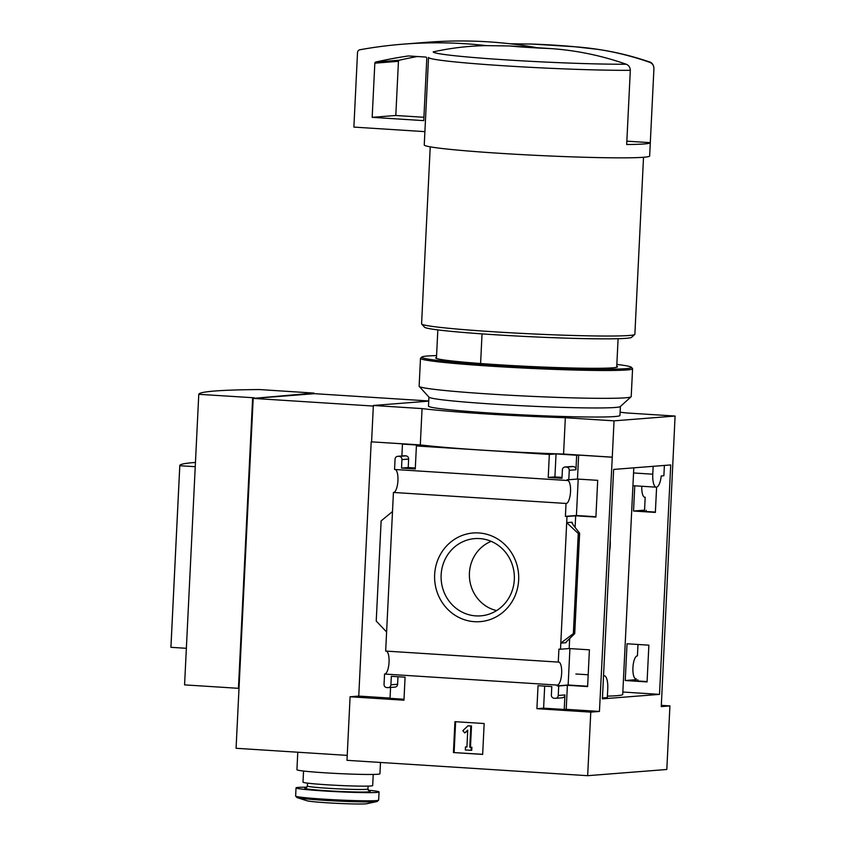 <?xml version="1.0" encoding="UTF-8"?>
<svg xmlns="http://www.w3.org/2000/svg" width="846" height="846" viewBox="0 0 846 846"><rect width="100%" height="100%" fill="white"/><g stroke="black" fill="none" stroke-linecap="round" stroke-linejoin="round"><path stroke-width="1.27" d="M607.396 696.131A112.232 4.896 2.8 0 0 622.719 694.407L633.802 467.838M634.764 485.805L633.527 511.026L655.364 512.422L656.602 487.159M647.074 681.918L648.871 645.17L627.034 643.774L625.236 680.522L647.074 681.918M664.385 465.437L663.877 475.738L661.244 475.949A13.346 4.304 -86.3 0 1 656.253 487.18A13.346 4.304 -86.3 0 1 652.774 474.194L653.165 466.326M622.836 692.028L659.51 694.376L602.405 698.849L613.636 469.424L670.73 464.94L659.51 694.376M603.526 675.965A13.346 4.304 -86.3 0 1 604.277 675.806A13.346 4.304 -86.3 0 1 607.756 688.792L607.333 697.569L602.458 697.95M595.912 516.747L576.422 515.5L578.209 479.09M587.621 686.243L568.142 685.006L569.918 648.596M661.329 705.363L669.926 705.913L661.265 706.6L675.087 416.052L626.378 412.943A118.969 5.192 2.8 0 0 620.118 412.235M612.271 457.168L599.444 711.444L590.772 712.12L587.663 775.687L346.987 760.321L350.096 696.766L358.757 696.078L371.193 441.834L420.293 444.911A118.969 5.192 -177.2 0 0 563.563 454.059L612.271 457.168L614.048 420.843L675.087 416.052M587.663 775.687L666.817 769.479L669.926 705.913M641.797 486.26A11.527 3.722 93.7 0 0 644.821 497.279A11.527 3.722 93.7 0 0 645.191 497.247L644.557 510.159L633.527 511.026M576.422 515.5L565.403 516.367L567 516.472L560.507 649.231L569.178 648.544L589.408 649.834L587.61 686.582L567.38 685.292L558.72 685.969L558.254 695.475A3.035 2.866 85.5 0 1 555.24 698.32L554.088 698.246A3.035 2.866 85.5 0 1 551.37 695.031L551.793 686.561L538.035 685.683L536.914 708.684L590.772 712.12M567.158 480.486L394.553 469.467L395.061 459.167A3.035 2.866 85.5 0 1 398.075 456.322L399.217 456.396A3.035 2.866 85.5 0 1 401.935 459.6L401.522 468.081L415.27 468.959L416.401 445.948L549.34 454.439L548.219 477.44L561.977 478.318L562.389 469.847A3.035 2.866 85.5 0 1 565.403 467.003L566.545 467.077A3.035 2.866 85.5 0 1 569.263 470.281L568.798 479.724L567.201 479.629L567.158 480.486A11.527 3.722 93.7 0 1 567.529 480.454A11.527 3.722 93.7 0 1 570.5 492.192A11.527 3.722 93.7 0 1 566.059 503.465A11.527 3.722 93.7 0 1 566.027 503.455L565.403 516.367M644.557 510.159L637.493 510.942L655.375 512.084M568.798 479.724L577.469 479.048L597.699 480.338L595.901 517.086L575.671 515.796L567 516.472M560.507 649.231L558.91 649.125L558.275 662.09A11.527 3.722 93.7 0 1 558.646 662.058A11.527 3.722 93.7 0 1 561.617 673.797A11.527 3.722 93.7 0 1 557.176 685.07A11.527 3.722 93.7 0 1 557.154 685.07L557.112 685.873L558.72 685.969M637.99 644.483L637.429 655.883A11.527 3.722 93.7 0 0 637.408 655.883A11.527 3.722 93.7 0 0 632.956 667.145A11.527 3.722 93.7 0 0 635.938 678.894A11.527 3.722 93.7 0 0 636.308 678.852L636.266 679.655L625.236 680.522M568.142 685.006L557.112 685.873M636.266 679.655L629.202 680.438L647.084 681.58M644.451 497.205L645.191 497.247M646.164 510.265L646.101 511.492M478.825 532.948A44.468 42.046 -94.5 0 0 439.19 597.181A44.468 42.046 -94.5 0 0 511.946 601.823A44.468 42.046 -94.5 0 0 478.825 532.948M392.502 511.523L386.601 631.994L376.227 621.049L381.134 520.903L392.502 511.523L393.432 492.446L566.027 503.455M558.275 662.09L385.67 651.071L386.601 631.994M637.873 679.761L637.81 680.988M567.38 685.292L566.207 709.329L564.229 709.477L543.608 708.165L544.687 686.106M555.621 698.32L562.315 697.791A3.035 2.866 85.5 0 0 564.948 694.947L564.229 709.477M575.671 515.796L575.111 527.28M569.665 638.593L569.178 648.544M572.023 522.225L566.704 522.648L578.262 533.488L579.637 533.223L573.07 524.784L572.023 522.225L571.97 523.209M566.122 642.696L560.813 643.108L573.355 633.633L574.72 633.643L566.164 641.987M599.444 711.444L566.207 709.329M611.87 457.2L578.643 455.074L577.469 479.048M454.937 721.67L484.166 723.531L482.654 754.41L453.424 752.549L454.937 721.67M350.096 696.766L403.965 700.202L405.086 677.191L391.338 676.314L390.915 684.795A3.035 2.866 85.5 0 1 387.912 687.639L386.759 687.565A3.035 2.866 85.5 0 1 384.042 684.351L384.549 674.051L557.154 685.07M386.4 651.124A11.527 3.722 -86.3 0 1 388.98 663.317A11.527 3.722 -86.3 0 1 384.592 674.051M635.568 678.809L636.308 678.852M395.283 469.519A11.527 3.722 -86.3 0 1 397.863 481.702A11.527 3.722 -86.3 0 1 393.475 492.446M578.643 455.074L576.665 455.233L575.957 469.763L569.263 470.281M437.837 329.898L436.483 357.424A90.998 3.966 -177.2 0 0 435.785 358.07A90.998 3.966 -177.2 0 0 526.402 366.307A90.998 3.966 -177.2 0 0 617.39 366.953A90.998 3.966 -177.2 0 0 616.755 366.233M347.23 755.383L236.076 748.287L253.197 398.392L313.993 393.094L259.426 389.551A295.328 12.88 2.8 0 0 198.778 394.31L254.191 397.789M252.647 397.747L238.435 688.316L184.576 684.879L198.778 394.31M371.584 441.802L373.361 405.477L422.069 408.586A118.969 5.192 2.8 0 0 565.34 417.734L614.048 420.843M428.732 401.141L373.361 405.477M550.894 48.592A42.469 1.851 -177.2 0 1 509.578 45.959L550.894 48.592C576.486 50.379 601.601 55.593 626.23 64.233C628.853 65.364 630.207 67.394 630.312 70.313L626.685 144.518A112.835 4.917 2.8 0 0 650.31 142.667L626.844 141.166M533.202 44.098A42.469 1.851 -177.2 0 1 574.529 46.742L533.202 44.098L510.085 43.77A485.318 458.881 85.5 0 1 537.125 47.714M650.31 142.667L653.937 68.463C653.831 65.533 652.478 63.503 649.865 62.371C625.532 53.806 600.417 48.592 574.529 46.742M401.882 455.994L402.463 444.108L404.43 443.949L371.193 441.834M402.463 444.108L423.095 445.43L416.401 445.948M562.019 477.366L554.913 476.911L556.044 453.911L549.34 454.439M556.044 453.911L576.665 455.233M404.007 699.251L390.027 698.352L390.566 687.46M388.293 687.629L394.987 687.111A3.035 2.866 85.5 0 0 397.62 684.266L397.98 676.747M397.683 456.322L404.377 455.793A3.035 2.866 85.5 0 1 404.769 455.793L398.075 456.322M415.323 468.007L408.216 467.552L408.629 459.071A3.035 2.866 85.5 0 0 405.911 455.867L404.769 455.793M565.012 467.003L571.706 466.474A3.035 2.866 85.5 0 1 572.097 466.474L565.403 467.003M575.957 469.763A3.035 2.866 85.5 0 0 573.239 466.548L572.097 466.474M420.293 444.911L422.069 408.586M563.563 454.059L565.34 417.734M626.23 64.233A108.478 4.727 -177.2 0 1 506.31 59.897A108.478 4.727 -177.2 0 1 433.184 51.902C450.632 48.021 468.388 45.927 486.461 45.631L509.578 45.959M630.312 70.313A112.835 4.917 -177.2 0 1 504.607 65.819A112.835 4.917 -177.2 0 1 428.531 57.433L424.904 131.638L353.882 127.101L357.52 52.568A3.035 2.866 85.5 0 1 359.878 49.766A485.318 458.881 85.5 0 1 403.235 44.151A485.318 458.881 85.5 0 1 486.461 45.631M649.865 62.371A108.478 4.727 -177.2 0 0 648.692 61.673C651.854 62.287 653.598 64.55 653.937 68.463L649.654 155.981A112.835 4.917 -177.2 0 1 500.335 153.338A112.835 4.917 -177.2 0 1 424.248 144.952L428.531 57.433M643.52 157.271L634.87 334.265A106.776 4.653 -177.2 0 1 634.754 334.456A106.776 4.653 -177.2 0 1 493.567 331.769A106.776 4.653 -177.2 0 1 421.668 324.039A106.776 4.653 -177.2 0 1 421.583 323.828L430.233 146.844M634.754 334.456L631.581 337.332A103.741 4.526 -177.2 0 1 494.402 334.709A103.741 4.526 -177.2 0 1 424.544 327.212L421.668 324.039M618.098 338.707L616.702 367.259M482.04 333.884L480.591 363.526M482.654 754.315L453.424 752.549M469.784 747.208L471.211 747.304L471.063 750.328L465.332 749.968L465.48 746.933L466.918 747.029L467.743 730.119L464.761 732.932L462.836 730.669L467.954 725.836L470.82 726.027L469.784 747.208L471.211 747.304M467.954 725.836L471.508 725.974L470.471 747.155M471.508 725.974L470.82 726.027M467.711 730.743L464.761 732.932M465.48 746.933L466.918 746.933M471.899 747.251L471.751 750.275L471.063 750.328M454.112 752.485L455.624 721.712M390.038 698.077L358.757 696.078M408.216 467.552L401.522 468.081M554.913 476.911L548.219 477.44M543.608 708.165L536.914 708.684M578.262 533.488L573.355 633.633M491.188 541.345A36.241 34.263 -94.5 0 0 469.498 577.881A36.241 34.263 -94.5 0 0 496.613 610.59M479.619 538.585A38.736 36.621 -94.5 0 0 478.022 538.521A38.736 36.621 -94.5 0 0 441.21 580.102A38.736 36.621 -94.5 0 0 484.049 615.433A38.736 36.621 -94.5 0 0 514.294 575.217A38.736 36.621 -94.5 0 0 479.619 538.585M425.707 57.052A1.216 1.142 85.5 0 1 426.796 58.342L423.751 120.629L372.177 117.34L374.831 63.175A1.216 1.142 85.5 0 1 375.719 62.054A471.973 446.265 85.5 0 1 408.407 55.952L425.707 57.052M423.909 117.277L395.801 115.49L398.455 61.314A1.216 1.142 85.5 0 1 399.354 60.203A471.973 446.265 85.5 0 1 417.311 56.523M395.801 115.49L372.177 117.34M403.235 44.151L426.87 42.3A485.318 458.881 85.5 0 1 510.085 43.77M313.961 393.644L428.742 400.962M253.197 398.392L373.34 406.059M313.993 393.094L313.961 393.707L254.16 398.392M238.435 688.316L239.016 688.327M195.447 462.455A262.683 11.463 2.8 0 0 179.796 465.564L170.913 647.169A262.683 11.463 2.8 0 0 170.934 647.317L186.363 648.3M170.934 647.317L179.807 465.712L195.246 466.696M306.982 787.192A41.56 1.808 2.8 0 0 296.037 787.89A41.56 1.808 2.8 0 0 337.459 791.729A41.56 1.808 2.8 0 0 379.05 791.941A41.56 1.808 2.8 0 0 368.222 790.196M377.136 801.511A40.661 1.777 2.8 0 1 336.994 801.035A40.661 1.777 2.8 0 1 297.009 797.588L307.045 800.781A30.329 1.322 2.8 0 0 336.888 803.34A30.329 1.322 2.8 0 0 366.836 803.7L377.136 801.511L378.648 800.126L379.05 791.941M297.781 752.221L296.925 769.723A41.56 1.808 2.8 0 0 338.347 773.561A41.56 1.808 2.8 0 0 379.939 773.783L380.489 762.458M303.545 771.034L302.995 782.159A34.887 1.523 2.8 0 0 337.766 785.384A34.887 1.523 2.8 0 0 372.684 785.564L373.223 774.439M610.199 539.494A18.506 5.975 -86.3 0 1 610.23 545.332A18.506 5.975 -86.3 0 1 609.628 551.222M616.84 364.415A104.946 4.579 -177.2 0 1 631.328 367.259A104.946 4.579 -177.2 0 1 526.371 366.91A104.946 4.579 -177.2 0 1 421.879 357.023A104.946 4.579 -177.2 0 1 427.452 356.007A104.946 4.579 -177.2 0 1 436.578 355.595M631.328 367.259L632.48 368.528A106.162 4.632 -177.2 0 1 632.575 368.74A106.162 4.632 -177.2 0 1 526.307 368.179A106.162 4.632 -177.2 0 1 420.494 358.366A106.162 4.632 -177.2 0 1 420.61 358.165L421.879 357.023M632.575 368.74L631.211 396.584A106.162 4.632 -177.2 0 1 631.095 396.785A106.162 4.632 -177.2 0 1 524.943 396.023A106.162 4.632 -177.2 0 1 419.225 386.421A106.162 4.632 -177.2 0 1 419.13 386.21L420.494 358.366M620.404 406.461L619.959 415.449A95.852 4.177 -177.2 0 1 524.023 414.942A95.852 4.177 -177.2 0 1 428.488 406.091L428.933 397.102M631.095 396.785L620.308 406.545A95.852 4.177 -177.2 0 1 524.467 405.869A95.852 4.177 -177.2 0 1 429.017 397.197L419.225 386.421M564.948 694.947L558.254 695.475M397.62 684.266L390.915 684.795M408.629 459.071L401.935 459.6M405.911 455.867L399.217 456.396M573.239 466.548L566.545 467.077M579.468 533.392L574.561 633.548M399.354 60.203L375.719 62.054M398.455 61.314L374.831 63.175M297.009 797.588L295.635 796.065A41.56 1.808 2.8 0 0 337.057 799.904A41.56 1.808 2.8 0 0 378.648 800.126M307.51 783.132L307.362 786.008A30.329 1.322 2.8 0 0 337.596 788.821A30.329 1.322 2.8 0 0 367.957 788.98L368.095 786.093M306.072 787.986A32.761 1.428 2.8 0 0 337.469 791.338A32.761 1.428 2.8 0 0 369.057 791.073M633.548 472.967L652.774 474.194M648.692 61.673C631.602 55.878 614.513 51.754 597.435 49.311L571.78 46.424L530.484 43.992M579.637 533.223L574.72 633.643M295.635 796.065L296.037 787.89M307.362 786.008L305.871 788.06M367.957 788.98L369.237 791.158M575.904 673.998L588.182 674.78M603.536 675.764L604.277 675.806M632.924 485.689L656.253 487.18"/></g></svg>

